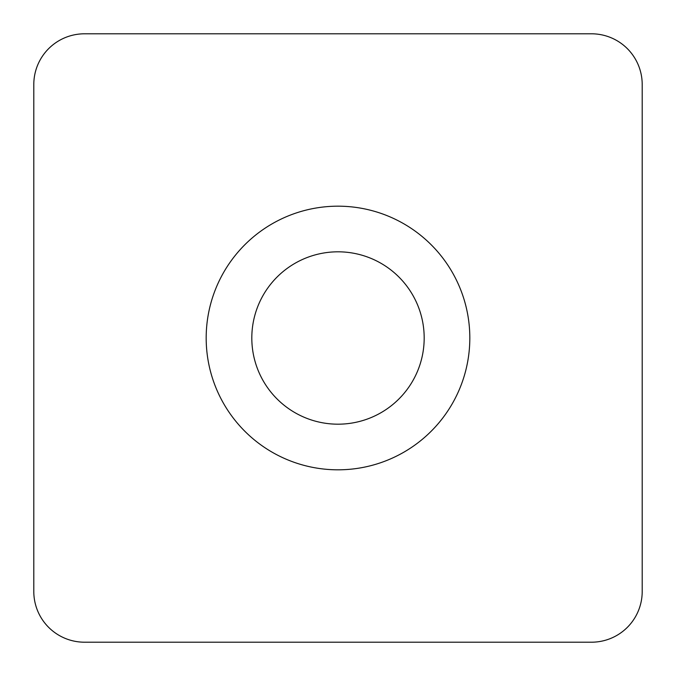 <?xml version="1.0" encoding="UTF-8"?>
<svg xmlns="http://www.w3.org/2000/svg" width="676" height="676" viewBox="0 0 676 676"><rect width="100%" height="100%" fill="white"/><g stroke="black" fill="none" stroke-linecap="round" stroke-linejoin="round"><path stroke-width="1.01" d="M206.18 338A131.82 131.82 0 0 1 403.91 223.84A131.82 131.82 0 0 1 403.91 452.159A131.82 131.82 0 0 1 206.18 338M84.5 33.8A50.7 50.7 0 0 0 33.8 84.5L33.8 591.5A50.7 50.7 0 0 0 84.5 642.2L591.5 642.2A50.7 50.7 0 0 0 642.2 591.5L642.2 84.5A50.7 50.7 0 0 0 591.5 33.8L84.5 33.8M251.81 338A86.19 86.19 0 0 1 381.095 263.361A86.19 86.19 0 0 1 381.095 412.639A86.19 86.19 0 0 1 251.81 338"/></g></svg>
